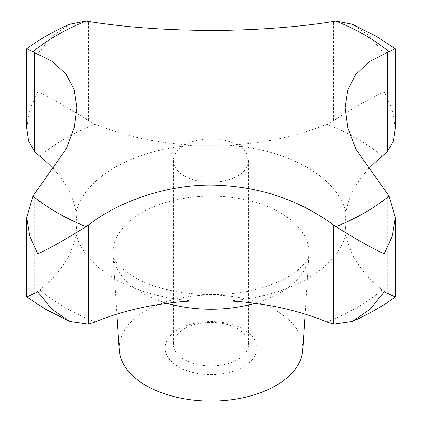<?xml version="1.0" encoding="UTF-8"?>
<svg xmlns="http://www.w3.org/2000/svg" width="422" height="422" viewBox="0 0 422 422"><rect width="100%" height="100%" fill="white"/><g stroke="black" fill="none" stroke-linecap="round" stroke-linejoin="round"><path stroke-width="0.32" stroke-dasharray="2.11 1.58" d="M26.618 128.225L29.677 109.609L37.827 91.864C51.315 98.094 68.19 107.679 88.451 120.623L95.251 124.258A198.984 114.884 0 0 0 192.495 145.194L229.505 145.194A198.984 114.884 0 0 0 326.749 124.258L333.549 120.623C353.81 107.679 370.685 98.094 384.173 91.864L392.323 109.609L395.382 128.225M237.623 328.796A37.653 21.738 180 0 1 248.653 344.167A37.653 21.738 180 0 1 225.411 364.255A37.653 21.738 180 0 1 184.377 359.539A37.653 21.738 180 0 1 173.347 344.167A37.653 21.738 180 0 1 196.589 324.085A37.653 21.738 180 0 1 237.623 328.796M184.377 175.969A37.653 21.738 0 0 0 225.411 180.685A37.653 21.738 0 0 0 248.653 160.597A37.653 21.738 0 0 0 237.623 145.226A37.653 21.738 0 0 0 196.589 140.515A37.653 21.738 0 0 0 173.347 160.597A37.653 21.738 0 0 0 184.377 175.969M178.532 366.813A45.919 26.512 0 0 0 243.468 366.813A45.919 26.512 0 0 0 243.468 329.318A45.919 26.512 0 0 0 178.532 329.318A45.919 26.512 0 0 0 178.532 366.813M302.774 350.028A91.838 53.024 0 0 0 275.941 310.571A91.838 53.024 0 0 0 174.286 299.462A91.838 53.024 0 0 0 119.226 350.028M367.942 169.586A198.984 114.884 0 0 0 345.913 212.403L345.048 223.138L345.913 233.772A198.984 114.884 0 0 0 382.179 289.914L387.264 293.142L395.382 296.94M26.618 296.94L34.736 293.142L39.821 289.914A198.984 114.884 0 0 0 76.087 233.772L76.952 223.138L76.087 212.403A198.984 114.884 0 0 0 54.058 169.586M389.021 51.716C398.595 47.206 396.981 47.918 384.173 53.852L370.089 36.398L352.365 24.233M69.635 24.233L51.911 36.398L37.827 53.852C25.019 47.918 23.405 47.206 32.979 51.716M382.179 156.261A206.638 119.299 0 0 0 357.118 138.727A206.638 119.299 0 0 0 326.749 124.258M254.772 303.291A97.962 56.559 0 0 0 308.893 254.793A97.962 56.559 0 0 0 280.266 212.704A97.962 56.559 0 0 0 171.844 200.856A97.962 56.559 0 0 0 113.107 254.793A97.962 56.559 0 0 0 141.734 292.689A97.962 56.559 0 0 0 167.228 303.291M192.495 300.976A136.174 78.619 180 0 1 114.71 278.678A136.174 78.619 180 0 1 76.087 233.772M345.913 233.772A136.174 78.619 180 0 1 229.505 300.976M229.505 145.194A136.174 78.619 180 0 1 307.29 167.497A136.174 78.619 180 0 1 345.913 212.403M39.821 289.914A206.638 119.299 0 0 0 64.882 307.448A206.638 119.299 0 0 0 95.251 321.917M34.736 293.142L34.736 193.951M387.264 293.142L387.264 193.951M88.451 120.623L88.451 21.432M333.549 120.623L333.549 21.432M95.251 124.258A206.638 119.299 0 0 0 39.821 156.261M326.749 321.917A206.638 119.299 0 0 0 382.179 289.914M76.087 212.403A136.174 78.619 180 0 1 192.495 145.194M248.653 160.597L248.653 344.167M305.08 314.132L308.893 254.793C309.083 255.996 308.102 258.317 305.961 261.767L297.705 270.307C291.802 275.17 283.689 279.67 273.372 283.811C233.092 300.991 165.493 296.729 133.843 276.785C123.045 269.969 116.667 264.246 114.705 259.614L113.676 257.367L113.107 254.793L116.92 314.132M345.048 107.768L345.048 223.138M76.952 107.768L76.952 223.138M173.347 160.597L173.347 344.167"/><path stroke-width="0.63" d="M395.382 48.736L376.25 36.334L352.365 24.233L335.986 21.1L333.549 21.432C298.892 27.266 246.754 31.033 200.466 30.315C158.82 29.719 121.478 26.755 88.451 21.432L86.014 21.1L69.635 24.233C53.863 31.212 39.52 39.378 26.618 48.736L52.27 61.327L65.816 73.913L74.193 89.701L76.946 107.768L74.304 127.381L66.154 148.998L32.979 196.04L26.618 217.451L29.682 236.083L37.827 253.817C50.445 247.994 66.507 238.936 86.014 226.656L88.451 224.963C123.108 198.34 175.246 182.394 221.534 185.422C263.18 187.795 300.522 200.972 333.549 224.963L335.986 226.656C355.493 238.936 371.555 247.994 384.173 253.817L392.318 236.083L395.382 217.451L389.021 196.04L356.184 149.689L347.807 127.829L345.054 107.768L347.696 90.065L355.846 74.356L369.329 61.607L387.264 52.444L395.382 48.736L395.382 128.225L393.473 141.08L387.264 151.635L382.179 156.261A198.984 114.884 0 0 0 367.942 169.586M116.92 314.132L119.226 350.028A91.838 53.024 0 0 0 146.059 385.56A91.838 53.024 0 0 0 244.565 397.418A91.838 53.024 0 0 0 302.774 350.028L305.08 314.132M387.264 293.142C398.816 298.565 397.782 298.122 384.173 291.824L370.078 309.294L352.365 321.448L333.549 324.154L326.749 321.917A198.984 114.884 0 0 0 229.505 300.976L192.495 300.976A198.984 114.884 0 0 0 95.251 321.917L88.451 324.154L69.635 321.448L51.922 309.294L37.827 291.824C24.218 298.122 23.184 298.565 34.736 293.142M26.618 296.946L45.75 309.342L69.635 321.448M395.382 217.451L395.382 296.946M54.058 169.586A198.984 114.884 0 0 0 39.821 156.261L34.736 151.635L28.527 141.08L26.618 128.225L26.618 48.736M32.979 196.04A217.515 125.582 0 0 0 57.197 212.677A217.515 125.582 0 0 0 86.014 226.656M335.986 226.656A217.515 125.582 0 0 0 389.021 196.04M389.021 51.716A217.515 125.582 0 0 0 364.803 35.079A217.515 125.582 0 0 0 335.986 21.1M167.228 303.291A97.962 56.559 0 0 0 254.772 303.291M88.451 324.154L88.451 224.963M333.549 324.154L333.549 224.963M387.264 151.635L387.264 52.444M34.736 151.635L34.736 52.444M86.014 21.1A217.515 125.582 0 0 0 32.979 51.716M26.618 217.451L26.618 296.94M395.382 296.94C382.48 306.298 368.137 314.469 352.365 321.448"/></g></svg>
